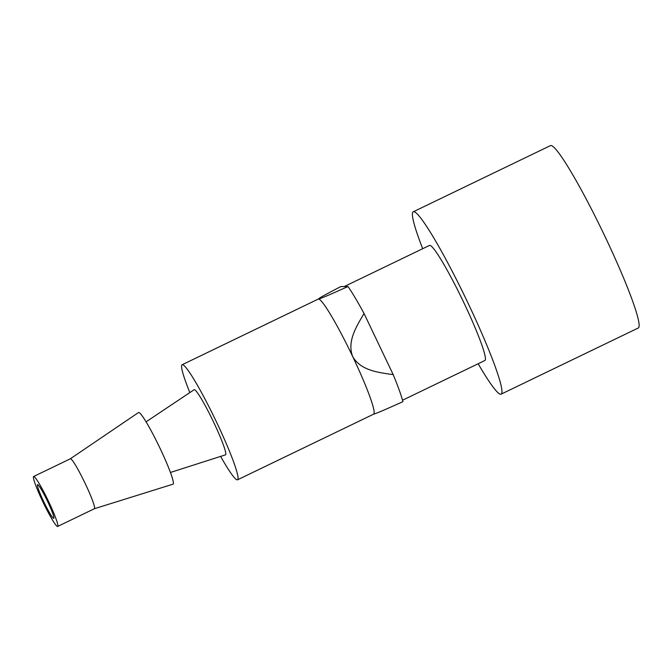 <?xml version="1.0" encoding="UTF-8"?>
<svg xmlns="http://www.w3.org/2000/svg" width="672" height="672" viewBox="0 0 672 672"><rect width="100%" height="100%" fill="white"/><g stroke="black" fill="none" stroke-linecap="round" stroke-linejoin="round"><path stroke-width="1.01" d="M422.68 248.716A101.203 9.702 64.3 0 1 413.23 211.806A101.203 9.702 64.3 0 1 413.675 211.714A101.203 9.702 64.3 0 1 466.931 300.821A101.203 9.702 64.3 0 1 501.169 394.12A101.203 9.702 64.3 0 1 500.724 394.22A101.203 9.702 64.3 0 1 478.162 363.754M413.23 211.806L550.418 145.639A101.203 9.702 64.3 0 1 550.864 145.538A101.203 9.702 64.3 0 1 604.12 234.654A101.203 9.702 64.3 0 1 638.358 327.953L501.169 394.12M402.528 400.226L484.94 360.478A63.857 6.124 -115.7 0 0 463.344 301.61A63.857 6.124 -115.7 0 0 429.736 245.389A63.857 6.124 -115.7 0 0 429.458 245.448L344.249 286.549M347.987 286.524L340.813 286.574C330.725 291.85 317.806 298.561 318.478 299.048C321.233 298.536 336.176 291.808 347.987 286.524A72.29 6.93 64.3 0 1 364.056 313.522L393.204 374.632A72.29 6.93 64.3 0 1 402.914 401.68C391.104 406.963 376.152 413.692 373.397 414.204M146.042 421.856L194.09 389.743A36.145 3.461 64.3 0 1 213.662 422.251A36.145 3.461 64.3 0 1 225.49 454.852L170.453 472.458M220.634 456.406A63.857 6.124 -115.7 0 0 237.569 479.791A63.857 6.124 -115.7 0 0 216.594 422.234A63.857 6.124 -115.7 0 0 182.087 364.762A63.857 6.124 -115.7 0 0 189.848 392.574M318.116 299.149L318.478 299.048A63.857 6.124 64.3 0 1 352.699 356.58A63.857 6.124 64.3 0 1 373.682 414.145L237.569 479.791M364.056 313.522C356.605 326.155 346.786 341.494 352.699 356.58C360.704 370.667 378.748 372.565 393.204 374.632M182.087 364.762L318.192 299.116A63.857 6.124 64.3 0 1 318.478 299.048M70.325 458.8A27.712 2.654 -115.7 0 1 70.451 458.774A27.712 2.654 -115.7 0 1 85.033 483.168A27.712 2.654 -115.7 0 1 94.408 508.721A27.712 2.654 -115.7 0 1 94.366 508.729L173.04 484.159A39.757 3.814 -115.7 0 0 159.768 447.737A39.757 3.814 -115.7 0 0 138.718 412.482A39.757 3.814 -115.7 0 0 138.499 412.541L70.308 458.808A27.712 2.654 -115.7 0 0 70.291 458.816L33.6 476.515A27.712 2.654 -115.7 0 0 42.974 502.06A27.712 2.654 -115.7 0 0 57.557 526.462A27.712 2.654 -115.7 0 0 57.674 526.436A27.712 2.654 -115.7 0 0 48.3 500.884A27.712 2.654 -115.7 0 0 33.718 476.49A27.712 2.654 -115.7 0 0 33.6 476.515M53.668 518.314A18.673 1.789 -115.7 0 0 53.752 518.297A18.673 1.789 -115.7 0 0 47.435 501.077A18.673 1.789 -115.7 0 0 37.607 484.638A18.673 1.789 -115.7 0 0 37.523 484.655A18.673 1.789 -115.7 0 0 43.84 501.866A18.673 1.789 -115.7 0 0 53.668 518.314M94.408 508.721L57.674 526.436"/></g></svg>
